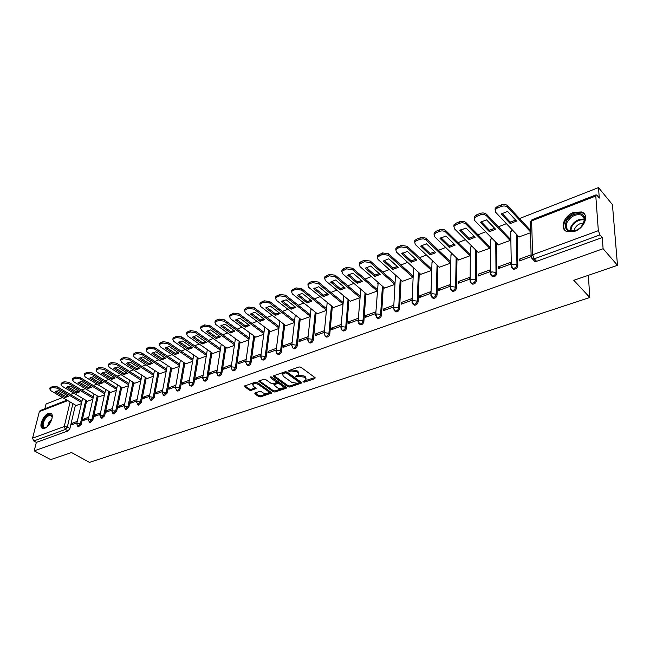 <?xml version="1.0" encoding="UTF-8"?>
<svg xmlns="http://www.w3.org/2000/svg" width="650" height="650" viewBox="0 0 650 650"><rect width="100%" height="100%" fill="white"/><g stroke="black" fill="none" stroke-linecap="round" stroke-linejoin="round"><path stroke-width="0.97" d="M303.184 381.956L304.419 382.127L314.901 378.601L315.112 377.691L300.82 367.185L299.016 366.941L288.21 370.809L289.632 371.418L290.981 370.947L296.709 371.727L297.911 372.596L298.659 374.571L295.669 376.212L295.831 376.642L298.423 376.342L304.111 377.114L305.297 377.983L306.036 379.909L303.022 381.542L303.184 381.956M304.029 381.087L314.901 377.536M289.161 370.37L291.111 369.842L290.981 370.947M296.644 375.765L298.545 375.245L298.423 376.342M574.819 231.286C584.74 227.996 589.501 214.476 581.701 211.957L573.722 212.339C563.899 215.711 559.203 229.06 567.019 231.619L574.819 231.286M44.728 428.196C50.196 426.497 54.966 414.164 50.529 413.278L48.417 413.457C42.981 415.196 38.236 427.416 42.664 428.358L44.728 428.196M254.938 393.047L254.816 393.908L258.83 396.646L260.536 396.882L271.871 392.925L257.221 382.338L255.474 382.102L244.132 386.181L249.324 390.162L251.054 390.39L256.1 388.521L253.411 386.238L252.72 384.613C254.109 383.386 256.002 383.354 258.399 384.516L267.881 391.089L268.548 392.665C267.158 393.884 265.281 393.916 262.901 392.779L261.324 391.698L259.602 391.463L254.938 393.047L254.816 393.908M595.798 196.032L531.602 220.903L532.634 254.768L598.333 230.669L595.798 196.032L596.115 194.846L597.066 195.39L599.292 198.079L598.504 187.606L612.43 204.612L617.5 265.322L573.812 280.296L589.794 297.489L89.513 462.394L71.451 452.522L50.692 459.639L34.198 450.856L603.102 248.722L602.266 237.551L599.991 234.902L534.243 258.83L532.407 258.903L531.416 257.725M617.5 265.322L603.102 248.722M288.015 386.815L289.762 387.059L301.169 383.216L301.364 382.322L287.032 371.979L285.244 371.735L273.796 375.716L273.642 376.626L288.015 386.815L288.137 385.734L289.884 385.97L301.153 382.168M286.171 388.261L274.999 392.015L273.268 391.787L258.611 381.152L263.77 379.21L265.525 379.446L271.408 383.573L273.154 383.809L276.746 382.436L270.384 377.504L270.205 377.073L271.724 377.041L286.333 387.384L286.171 388.261L286.276 387.343M75.449 405.08L69.94 428.439L67.348 426.977L65.447 429.447L33.751 440.976L32.565 438.165L39.358 411.613L40.194 410.564L67.007 400.156M598.504 187.606L519.529 218.538M515.645 220.066L510.802 221.959M506.431 223.673L498.493 226.777M494.65 228.288L489.986 230.116M485.664 231.806L477.994 234.812M474.191 236.299L469.698 238.062M465.433 239.736L457.998 242.645M454.236 244.116L449.914 245.814M445.697 247.463L438.506 250.283M434.777 251.737L430.609 253.37M426.441 255.003L419.477 257.733M415.789 259.179L411.775 260.748M407.656 262.364L400.912 265.005M397.256 266.435L393.396 267.946M389.317 269.547L382.785 272.106M379.169 273.52L375.44 274.983M371.418 276.559L365.081 279.037M361.506 280.442L357.914 281.848M353.933 283.408L347.791 285.813M344.248 287.202L340.787 288.551M336.854 290.095L330.899 292.427M327.389 293.8L324.058 295.108M320.158 296.636L314.389 298.894M310.911 300.259L307.694 301.519M303.851 303.022L298.252 305.216M294.808 306.564L291.704 307.783M287.901 309.27L282.466 311.399M279.053 312.731L276.071 313.909M272.301 315.38L267.028 317.444M263.648 318.768L260.772 319.898M257.043 321.36L251.932 323.359M248.584 324.675L245.806 325.764M242.117 327.202L237.153 329.152M233.838 330.452L231.156 331.5M227.508 332.93L222.69 334.815M219.399 336.099L216.824 337.114M213.208 338.528L208.528 340.364M205.27 341.64L202.784 342.615M199.209 344.012L194.667 345.792M191.433 347.059L189.036 347.994M185.494 349.383L181.082 351.114M177.889 352.365L175.573 353.267M172.063 354.64L167.781 356.322M164.612 357.565L162.378 358.434M158.909 359.799L154.749 361.424M151.604 362.659L149.451 363.504M146.014 364.845L141.968 366.429M138.856 367.648L136.784 368.461M133.38 369.793L129.447 371.337M126.36 372.548L124.361 373.327M120.989 374.652L117.171 376.147M114.108 377.341L112.182 378.097M108.843 379.405L105.129 380.859M102.091 382.054L100.238 382.777M96.931 384.077L93.324 385.483M90.309 386.669L88.522 387.368M85.248 388.651L81.737 390.024M78.756 391.194L77.033 391.869M73.783 393.136L70.371 394.477M67.413 395.639L65.756 396.289M62.538 397.548L46.044 404.007L44.842 408.761M34.198 450.856L36.343 442.374L33.751 440.976M598.333 230.669L599.991 234.902M518.952 236.933L530.457 232.773M531.107 254.824L519.447 259.106L520.747 260.455M519.447 259.106L519.488 260.918L531.009 256.701M498.517 266.793L498.534 268.58L510.559 264.184L510.526 262.381L498.517 266.793L499.834 268.109M498.323 244.79L510.169 240.492L509.99 238.802M478.116 274.276L478.116 276.055L489.832 271.765L489.824 269.977L478.116 274.276L479.448 275.567M478.205 252.452L489.751 248.259L489.596 246.586M458.226 281.58L458.193 283.343L469.625 279.159L469.641 277.387L458.226 281.58L459.566 282.848M458.575 259.927L469.836 255.84L469.706 254.174M438.823 288.706L438.766 290.452L449.922 286.374L449.954 284.619L438.823 288.706L440.172 289.941M439.424 267.223L450.409 263.234L450.304 261.576M419.884 295.652L419.811 297.391L430.69 293.41L430.755 291.663L419.884 295.652L421.241 296.871M420.729 274.341L431.454 270.449L431.356 268.808M401.399 302.437L401.31 304.159L411.929 300.276L412.011 298.545L401.399 302.437L402.764 303.631M402.472 281.296L412.945 277.485L412.872 275.86M384.646 288.08L394.867 284.367M393.713 305.256L383.354 309.059L384.727 310.229M383.354 309.059L383.248 310.773L393.616 306.979M367.226 294.718L377.219 291.086M375.846 311.821L365.731 315.534L367.112 316.68M365.731 315.534L365.609 317.224L375.733 313.519M350.212 301.194L359.889 297.676M358.321 318.248L348.514 321.848L349.895 322.977M348.514 321.848L348.376 323.537L358.191 319.938M333.572 307.531L342.956 304.119M341.185 324.537L331.687 328.023L333.076 329.127M331.687 328.023L331.533 329.696L341.039 326.219M317.306 313.723L326.398 310.424M324.447 330.688L315.242 334.059L316.639 335.148M315.242 334.059L315.071 335.717L324.285 332.345M301.405 319.776L310.213 316.582M308.084 336.692L299.162 339.966L300.568 341.031M299.162 339.966L298.984 341.608L307.905 338.341M285.846 325.699L294.377 322.603M292.086 342.558L283.441 345.735L284.846 346.783M283.441 345.735L283.246 347.368L291.899 344.199M270.619 331.5L278.891 328.494M276.437 348.303L268.06 351.382L269.474 352.406M268.06 351.382L267.857 352.999L276.234 349.936M255.718 337.171L263.738 334.262M261.137 353.925L253.012 356.907L254.426 357.914M253.012 356.907L252.793 358.507L260.918 355.534M241.134 342.721L248.909 339.909M246.163 359.418L238.29 362.31L239.704 363.301M238.29 362.31L238.054 363.902L245.936 361.018M226.858 348.156L234.398 345.426M231.506 364.796L223.876 367.599L225.29 368.574M223.876 367.599L223.632 369.184L231.27 366.389M212.875 353.478L220.179 350.838M217.157 370.061L209.763 372.775L211.185 373.742M209.763 372.775L209.511 374.351L216.913 371.646M199.176 358.694L206.261 356.135M203.109 375.221L195.942 377.853L197.364 378.796M195.942 377.853L195.674 379.413L202.857 376.789M185.754 363.805L192.627 361.327M189.361 380.266L182.406 382.817L183.828 383.752M182.406 382.817L182.13 384.369L189.093 381.826M172.607 368.81L179.27 366.405M175.882 385.214L169.138 387.692L170.568 388.602M169.138 387.692L168.862 389.228L175.606 386.758M159.713 373.717L166.173 371.386M162.679 390.057L156.146 392.462L157.568 393.356M156.146 392.462L155.854 393.989L162.394 391.592M147.079 378.527L153.343 376.269M149.744 394.81L143.406 397.134L144.828 398.019M143.406 397.134L143.106 398.653L149.451 396.329M134.688 383.248L140.766 381.054M137.069 399.457L130.918 401.716L132.34 402.586M130.918 401.716L130.609 403.219L136.768 400.969M122.541 387.871L128.432 385.751M124.638 404.024L118.674 406.209L120.096 407.071M118.674 406.209L118.357 407.704L124.329 405.519M110.622 392.405L116.334 390.358M112.45 408.501L106.665 410.621L108.087 411.466M106.665 410.621L106.348 412.1L112.133 409.988M98.93 396.858L104.471 394.867M100.498 412.888L94.892 414.944L96.314 415.773M94.892 414.944L94.559 416.414L100.173 414.359M87.449 401.229L92.828 399.295M88.774 417.186L83.338 419.185L84.76 420.006M83.338 419.185L82.997 420.648L88.441 418.657M86.694 400.774L81.282 424.312L80.364 423.792L77.626 426.181M98.15 396.394L92.844 420.111L91.918 419.583L89.131 421.988M109.826 391.926L104.626 415.829L103.699 415.293L100.856 417.714M121.721 387.368L116.634 411.466L115.708 410.914L112.808 413.351M133.859 382.72L128.879 407.014L127.961 406.453L125.003 408.907M146.226 377.983L141.375 402.48L140.449 401.911L137.434 404.373M158.836 373.149L154.115 397.849L153.197 397.264L150.109 399.742M171.706 368.217L167.123 393.12L166.197 392.535L163.053 395.021M184.836 363.188L180.391 388.294L179.465 387.701C178.88 389.545 177.929 390.463 176.621 390.447L176.256 390.203M198.234 358.053L193.936 383.378L193.018 382.769C192.424 384.637 191.457 385.564 190.109 385.548L189.727 385.279M211.9 352.812L207.764 378.349L206.846 377.731C206.253 379.624 205.27 380.567 203.889 380.543L203.482 380.258M225.859 347.457L221.886 373.214L220.967 372.588C220.374 374.514 219.375 375.456 217.953 375.432L217.531 375.123M240.11 341.981L236.316 367.973L235.398 367.339C234.804 369.281 233.781 370.24 232.326 370.207L231.871 369.874M254.662 336.399L251.046 362.619L250.136 361.969C249.543 363.943 248.495 364.91 247 364.869L246.529 364.52M269.531 330.688L266.11 357.142L265.192 356.484C264.599 358.491 263.534 359.466 261.999 359.418L261.503 359.036M284.724 324.846L281.499 351.553L280.589 350.878C279.996 352.909 278.915 353.901 277.331 353.852L276.803 353.438M300.251 318.882L297.237 345.832L296.327 345.15C295.742 347.206 294.629 348.213 293.004 348.148L292.451 347.709M316.119 312.78L313.332 339.983L312.423 339.284C311.838 341.38 310.7 342.387 309.026 342.322L308.441 341.843M332.345 306.532L329.794 334.002L328.892 333.287C328.299 335.416 327.145 336.44 325.414 336.367L324.805 335.847M348.944 300.137L346.637 327.876L345.735 327.153C345.15 329.314 343.964 330.346 342.184 330.265L341.543 329.713M365.918 293.597L363.87 321.612L362.976 320.881C362.391 323.066 361.181 324.114 359.344 324.025L358.67 323.424M383.289 286.902L381.517 315.201L380.624 314.454C380.039 316.672 378.804 317.736 376.911 317.639L376.204 316.989M401.066 280.036L399.588 308.636L398.702 307.873C398.117 310.131 396.849 311.204 394.899 311.098L394.152 310.391M419.266 273.008L418.096 301.909L417.211 301.129C416.626 303.428 415.334 304.517 413.319 304.395L412.539 303.639M437.905 265.793L437.06 295.019L436.183 294.223C435.598 296.554 434.273 297.659 432.193 297.529L431.381 296.717M456.999 258.399L456.487 287.958L455.626 287.146C455.041 289.518 453.676 290.631 451.531 290.493L450.686 289.616M476.564 250.819L476.418 280.719L475.556 279.882C474.971 282.303 473.574 283.433 471.356 283.278L472.225 284.107C474.435 284.261 475.832 283.132 476.418 280.719M496.608 243.027L496.844 273.293L495.991 272.439C495.414 274.901 493.984 276.047 491.692 275.884L492.546 276.721C494.837 276.892 496.267 275.746 496.844 273.293M517.164 235.032L517.806 265.671L516.961 264.81C516.384 267.304 514.914 268.466 512.541 268.287L511.582 267.191M589.794 297.489L588.356 275.316M77.269 421.411L71.996 423.345L71.654 424.799L76.936 422.866M76.188 405.511L81.404 403.642M71.996 423.345L73.418 424.149M78.561 426.717L81.282 424.312M90.066 422.532L92.844 420.111M101.79 418.267L104.626 415.829M113.75 413.92L116.634 411.466M125.946 409.484L128.879 407.014M138.377 404.958L141.375 402.48M151.06 400.343L154.115 397.849M163.792 395.289L164.32 395.834L167.123 393.12M177.003 390.488L177.539 391.04C178.847 391.056 179.798 390.146 180.391 388.294M190.482 385.588L191.035 386.149C192.376 386.173 193.343 385.247 193.936 383.378M204.246 380.583L204.807 381.152C206.188 381.176 207.171 380.242 207.764 378.349M218.303 375.481L218.879 376.049C220.293 376.082 221.301 375.139 221.886 373.214M232.659 370.256L233.244 370.841C234.699 370.874 235.722 369.923 236.316 367.973M247.317 364.926L247.918 365.519C249.413 365.56 250.461 364.593 251.046 362.619M262.299 359.474L262.917 360.076C264.452 360.124 265.517 359.149 266.11 357.142M277.615 353.909L278.241 354.518C279.825 354.567 280.914 353.584 281.499 351.553M293.272 348.205L293.914 348.831C295.539 348.896 296.652 347.888 297.237 345.832M309.278 342.379L309.936 343.021C311.61 343.086 312.739 342.071 313.332 339.983M325.65 336.424L326.324 337.074C328.047 337.147 329.209 336.123 329.794 334.002M342.396 330.322L343.086 330.988C344.866 331.069 346.052 330.037 346.637 327.876M359.531 324.074L360.246 324.764C362.074 324.854 363.285 323.806 363.87 321.612M377.073 317.688L377.804 318.386C379.697 318.484 380.933 317.428 381.517 315.201M395.037 311.139L395.793 311.862C397.735 311.967 399.002 310.895 399.588 308.636M413.433 304.428L414.204 305.175C416.211 305.289 417.511 304.208 418.096 301.909M432.274 297.554L433.071 298.326C435.151 298.456 436.475 297.351 437.06 295.019M451.587 290.509L452.408 291.306C454.545 291.444 455.91 290.331 456.487 287.958M512.492 268.255L513.386 269.149C515.759 269.327 517.229 268.174 517.806 265.671M36.343 442.374L68.047 430.901L69.94 428.439M602.266 237.551L536.608 261.316L534.771 261.381L533.829 260.39M306.126 379.015L305.411 376.878L305.297 377.983M298.545 375.245L304.224 376.017L305.411 376.878M298.764 373.669L298.033 371.499L297.911 372.596M291.111 369.842L296.831 370.622L298.033 371.499M273.959 375.659L288.137 385.734M299 382.785L299.13 382.159L286.544 373.092L285.301 372.921L282.571 374.359L283.351 376.334L291.956 382.501L297.586 383.264L299 382.785M299.309 382.387L299.244 381.062L299.13 382.159M282.596 374.14L282.701 373.254L284.009 372.312L286.674 371.995L299.244 381.062M286.13 387.238L275.129 390.942L274.999 392.015M259.188 380.803L273.398 390.707L275.129 390.942M276.778 382.168L276.632 380.738L271.099 376.821M277.444 387.814C279.841 388.976 281.759 388.928 283.173 387.676L282.531 386.092L279.216 383.744L277.461 383.508L273.877 384.881L277.444 387.814M283.254 386.986L282.661 385.003L282.531 386.092M273.975 384.053L277.591 382.419L279.346 382.655L282.661 385.003M268.629 392.007L268.019 390.008L267.881 391.089M252.777 384.199L252.866 383.533C254.256 382.306 256.149 382.273 258.537 383.435L268.019 390.008M244.733 385.84L249.47 389.082L251.201 389.317L255.653 387.782M255.158 392.974L258.968 395.574L260.674 395.809L271.416 392.194M516.596 221.081L507.593 211.421L501.183 213.98L510.218 223.576L516.596 221.081M530.424 231.782L507.747 207.342C506.066 205.896 503.896 205.603 501.256 206.448L497.299 208.049L495.202 209.763L495.601 212.217L519.106 237.088M515.734 220.155L510.185 222.048L502.019 213.354M495.105 209.958L495.186 208.219L497.282 206.513L501.239 204.912C503.88 204.059 506.041 204.352 507.731 205.806L507.747 207.342M530.384 230.254L507.731 205.806M510.185 222.048L510.218 223.576M495.609 229.279L486.517 219.83L480.277 222.316L489.393 231.717L495.609 229.279M510.169 240.476L486.574 215.841C484.884 214.427 482.747 214.134 480.163 214.963L476.304 216.523L474.305 218.148L474.736 220.594L498.477 244.944M494.747 228.386L489.385 230.197L481.13 221.674M474.232 218.303L474.313 216.621L476.312 214.996L480.171 213.436C482.747 212.599 484.884 212.899 486.574 214.313L486.574 215.841M510.144 238.956L486.574 214.313M489.385 230.197L489.393 231.717M475.158 237.274L465.977 228.02L459.891 230.449L469.097 239.647L475.158 237.274M489.751 248.235L465.944 224.128C464.238 222.739 462.134 222.446 459.615 223.259L455.853 224.77L453.936 226.33L454.407 228.759L478.351 252.598M474.297 236.405L469.105 238.144L460.769 229.791M453.887 226.444L453.968 224.811L455.878 223.259L459.639 221.739C462.15 220.927 464.262 221.219 465.961 222.609L465.944 224.128M489.743 246.732L465.961 222.609M469.105 238.144L469.097 239.647M583.643 223.34C581.994 226.46 579.475 228.8 576.087 230.368C567.166 232.594 563.875 229.653 566.207 221.536C570.164 212.737 584.732 210.478 584.707 218.831L583.643 223.34M580.702 227.264L583.351 223.697L584.342 219.521L583.432 216.751L581.165 215.012C575.624 213.866 570.976 216.198 567.214 222.016C565.394 226.2 566.126 229.109 569.416 230.742L576.371 230.197L578.817 228.824M574.178 230.929L574.884 228.369C577.021 224.835 579.93 223.096 583.611 223.153M584.773 214.5L582.246 212.704C575.364 211.291 569.595 214.183 564.939 221.398C563.176 225.144 563.29 228.215 565.273 230.62M46.816 426.952L45.817 427.497C41.974 428.033 41.373 425.376 44.021 419.502C47.352 414.716 49.969 413.498 51.886 415.838L52.163 417.893M52.171 417.243L50.814 415.374C48.807 415.098 46.751 416.593 44.671 419.859C42.672 423.808 42.616 426.335 44.525 427.448L46.248 427.294M51.374 413.774L51.171 413.701C48.669 413.351 46.134 415.212 43.55 419.258C41.291 423.564 41.031 426.603 42.754 428.382M455.211 245.074L445.957 236.007L440.026 238.379L449.296 247.382L455.211 245.074M469.836 255.807L445.835 232.196C444.121 230.839 442.041 230.555 439.579 231.343L435.914 232.822L434.086 234.301L434.582 236.714L458.721 260.073M454.35 244.229L449.337 245.887L440.919 237.705M434.046 234.374L434.135 232.797L435.963 231.319L439.628 229.832C442.081 229.044 444.161 229.328 445.868 230.693L445.835 232.196M469.852 254.321L445.868 230.693M449.337 245.887L449.296 247.382M435.76 252.679L426.441 243.799L420.648 246.106L429.991 254.93L435.76 252.679M450.409 263.201L425.921 239.818L423.394 238.851L420.046 239.224L416.471 240.662L414.724 242.084L415.252 244.473L439.571 267.361M434.899 251.859L430.04 253.443L421.558 245.416M414.7 242.117L414.789 240.589L416.536 239.176L421.476 237.364L425.636 238.087L426.278 238.574L426.221 240.069M450.442 261.714L426.278 238.574M430.04 253.443L429.991 254.93M416.78 260.098L407.396 251.396L401.749 253.646L411.149 262.291L416.78 260.098M431.454 270.408L407.095 247.748L401.001 246.911L397.507 248.316L395.834 249.673L396.394 252.037L420.867 274.471M415.919 259.301L411.214 260.821L402.667 252.947M395.915 248.194L395.834 249.673L395.915 248.194L401.074 245.424L407.168 246.261L407.095 247.748M431.503 268.938L407.168 246.261M411.214 260.821L411.149 262.291M398.255 267.337L388.814 258.806L383.305 261.007L392.762 269.482L398.255 267.337M412.945 277.444L388.432 255.239L382.411 254.41L377.398 257.075L377.991 259.423L402.618 281.418M397.402 266.565L392.844 268.019L384.239 260.293M377.423 257.043L377.496 255.604L382.509 252.939L388.521 253.76L388.432 255.239M413.01 275.99L388.521 253.76M392.844 268.019L392.762 269.482M380.169 274.406L370.679 266.045L365.292 268.19L374.806 276.502L380.169 274.406M394.875 284.326L370.224 262.543L364.268 261.731L359.409 264.306L360.027 266.638L384.784 288.202M379.316 273.65L374.904 275.048L366.243 267.467M359.45 264.241L359.523 262.852L361.059 261.609L364.382 260.268L370.329 261.081L370.224 262.543M394.956 282.872L370.329 261.081M374.904 275.048L374.806 276.502M362.513 281.304L352.966 273.106L347.717 275.202L357.273 283.351L362.513 281.304M377.219 291.037L352.446 269.677L346.564 268.873L341.843 271.367L342.493 273.674L367.364 294.832M361.66 280.572L357.386 281.913L348.676 274.471M341.9 271.269L341.973 269.921L343.444 268.734L346.686 267.426L352.568 268.231L352.446 269.677M377.317 289.599L352.568 268.231M357.386 281.913L357.273 283.351M345.256 288.048L335.676 280.004L330.541 282.051L340.137 290.046L345.256 288.048M359.905 297.537L335.083 276.648L329.266 275.852L324.683 278.265L325.366 280.548L350.342 301.308M344.419 287.341L340.267 288.616L331.516 281.312M324.756 278.143L324.829 276.827L329.412 274.414L335.221 275.21L335.083 276.648M360.011 296.116L335.221 275.21M340.267 288.616L340.137 290.046M328.404 294.637L318.784 286.739L313.771 288.746L323.399 296.587L328.404 294.637M342.973 303.899L318.126 283.457L312.382 282.669L309.278 283.92L307.921 285.009L308.628 287.267L333.71 307.637M327.559 293.946L323.546 295.173L314.746 287.991M308.011 284.854L308.084 283.579L309.441 282.49L312.528 281.239L318.273 282.027L318.126 283.457M343.094 302.477L318.273 282.027M323.546 295.173L323.399 296.587M311.935 301.072L302.274 293.329L297.375 295.279L307.044 302.981L311.935 301.072M326.43 310.115L301.559 290.103L295.872 289.331L292.849 290.55L291.549 291.59L292.281 293.832L317.444 313.828M311.09 300.406L307.198 301.576L298.366 294.523M291.655 291.419L291.712 290.176L296.043 287.909L301.722 288.681L301.559 290.103M326.56 308.709L301.722 288.681M307.198 301.576L307.044 302.981M295.831 307.369L286.138 299.764L281.352 301.673L291.046 309.238L295.831 307.369M310.253 316.192L285.366 296.603L279.744 295.839L276.786 297.034L275.535 298.025L276.291 300.243L301.535 319.881M294.994 306.711L291.208 307.84L282.344 300.909M275.657 297.838L275.714 296.627L279.923 294.426L285.545 295.197L285.366 296.603M310.399 314.803L285.545 295.197M291.208 307.84L291.046 309.238M280.077 313.519L270.368 306.053L265.688 307.921L275.405 315.348L280.077 313.519M294.434 322.148L269.539 302.957L263.981 302.201L261.089 303.363L259.886 304.322L260.666 306.516L285.976 325.804M279.248 312.886L275.584 313.966L266.687 307.158M260.024 304.111L260.073 302.933L264.168 300.804L269.726 301.559L269.539 302.957M294.588 320.767L269.726 301.559M275.584 313.966L275.405 315.348M264.68 319.54L254.946 312.211L250.364 314.039L260.106 321.327L264.68 319.54M278.956 327.974L254.061 309.173L248.568 308.417L245.732 309.562L244.579 310.481L245.383 312.65L270.749 331.598M263.851 318.923L260.293 319.954L251.371 313.259M244.733 310.253L244.782 309.099L245.936 308.173L248.763 307.036L254.256 307.783L254.061 309.173M279.126 326.601L254.256 307.783M260.293 319.954L260.106 321.327M249.608 325.431L239.858 318.224L235.373 320.011L245.139 327.178L249.608 325.431M263.819 333.678L238.924 315.242L233.488 314.502L230.717 315.624L229.604 316.501L230.433 318.654L255.848 337.269M248.787 324.821L245.334 325.812L236.389 319.239M229.775 316.257L229.816 315.128L233.699 313.129L239.127 313.869L238.924 315.242M263.998 332.312L239.127 313.869M245.334 325.812L245.139 327.178M234.869 331.191L225.095 324.114L220.707 325.861L230.49 332.906L234.869 331.191M248.999 339.267L224.12 321.189L218.733 320.458L216.028 321.547L214.955 322.4L215.808 324.521L241.264 342.818M234.049 330.598L230.693 331.549L221.731 325.081M215.142 322.14L215.182 321.035L216.247 320.182L218.953 319.093L224.331 319.824L224.12 321.189M249.194 337.911L224.331 319.824M230.693 331.549L230.49 332.906M220.431 336.838L210.649 329.875L206.359 331.589L216.149 338.512L220.431 336.838M234.496 344.736L209.625 327.007L204.303 326.284L201.654 327.348L200.623 328.169L201.5 330.265L226.988 348.246M219.619 336.253L216.361 337.163L207.382 330.801M200.817 327.892L200.85 326.812L204.531 324.927L209.852 325.65L209.625 327.007M234.699 343.395L209.852 325.65M216.361 337.163L216.149 338.512M206.31 342.355L196.511 335.522L192.311 337.196L202.109 343.996L206.31 342.355M220.301 350.098L195.439 332.694L190.174 331.979L187.582 333.027L186.591 333.816L187.484 335.896L213.005 353.567M205.498 341.794L202.337 342.664L193.343 336.408M186.802 333.523L186.826 332.467L190.409 330.631L195.674 331.346L195.439 332.694M220.504 348.757L195.674 331.346M202.337 342.664L202.109 343.996M192.473 347.766L182.666 341.039L178.555 342.68L188.362 349.375L192.473 347.766M206.391 355.347L181.561 338.268L176.345 337.561L173.802 338.585L172.851 339.341L173.769 341.396L199.306 358.784M191.661 347.214L188.589 348.043L179.587 341.892M173.079 339.048L173.095 338.008L176.589 336.229L181.797 336.936L181.561 338.268M206.611 354.023L181.797 336.936M188.589 348.043L188.362 349.375M178.921 353.064L169.114 346.45L165.084 348.059L174.891 354.632L178.921 353.064M192.766 360.49L167.96 343.728L162.801 343.029L160.314 344.029L159.388 344.76L160.331 346.791L185.884 363.886M178.116 352.519L175.134 353.316L166.124 347.262M159.526 344.069L160.574 342.704L163.061 341.697L168.212 342.396L167.96 343.728M192.993 359.174L168.212 342.396M175.134 353.316L174.891 354.632M165.644 358.248L155.838 351.748L151.889 353.324L161.696 359.791L165.644 358.248M179.424 365.536L154.643 349.074L149.541 348.384L147.103 349.367L146.209 350.066L147.168 352.072L172.729 368.891M164.848 357.719L161.947 358.483L152.929 352.519M146.356 349.351L147.371 348.043L149.801 347.059L154.903 347.75L154.643 349.074M179.66 364.227L154.903 347.75M161.947 358.483L161.696 359.791M152.636 363.334L142.829 356.939L138.962 358.475L148.769 364.845L152.636 363.334M166.343 370.476L141.602 354.307L136.549 353.624L134.16 354.583L133.299 355.257L134.282 357.248L159.843 373.799M151.84 362.814L149.029 363.545L140.002 357.679M133.453 354.526L134.428 353.275L136.817 352.316L141.871 352.999L141.602 354.307M166.587 369.184L141.871 352.999M149.029 363.545L148.769 364.845M139.888 368.314L130.081 362.017L126.287 363.529L136.102 369.801L139.888 368.314M153.53 375.326L128.822 359.442L123.817 358.759L121.477 359.702L120.648 360.352L121.647 362.318L147.201 378.609M139.1 367.811L136.362 368.509L127.335 362.733M120.811 359.604L121.753 358.402L124.093 357.459L129.098 358.134L128.822 359.442M153.774 374.034L129.098 358.134M136.362 368.509L136.102 369.801M127.392 373.197L117.585 367.006L113.872 368.485L123.679 374.652L127.392 373.197M140.961 380.079L116.293 364.463L111.337 363.797L109.046 364.723L108.241 365.349L109.257 367.291L134.81 383.321M126.604 372.702L123.947 373.368L114.92 367.689M108.42 364.577L109.33 363.431L111.621 362.505L116.577 363.171L116.293 364.463M141.221 378.804L116.577 363.171M123.947 373.368L123.679 374.652M115.147 377.991L105.341 371.889L101.692 373.344L111.499 379.413L115.147 377.991M128.643 384.743L104.016 369.395L99.109 368.729L96.858 369.639L96.086 370.24L97.118 372.166L122.663 387.944M114.359 377.504L111.776 378.137L102.749 372.539M96.265 369.452L97.151 368.355L99.401 367.445L104.301 368.111L104.016 369.395M128.903 383.476L104.301 368.111M111.776 378.137L111.499 379.413M103.131 382.688L93.332 376.683L89.757 378.105L99.556 384.085L103.131 382.688M116.553 389.317L91.975 374.229L87.116 373.571L84.914 374.457L84.167 375.042L85.215 376.943L110.744 392.478M102.351 382.208L99.84 382.817L90.813 377.301M84.354 374.238L85.215 373.189L87.417 372.296L92.276 372.954L91.975 374.229M116.821 388.058L92.276 372.954M99.84 382.817L99.556 384.085M91.349 387.286L81.559 381.379L78.049 382.777L87.839 388.659L91.349 387.286M104.699 393.803L80.178 378.966L75.359 378.316L73.198 379.186L72.475 379.746L73.539 381.623L99.044 396.931M90.569 386.823L88.132 387.408L79.113 381.973M72.67 378.926L75.66 377.049L80.478 377.699L80.178 378.966M104.975 392.551L80.478 377.699M88.132 387.408L87.839 388.659M79.788 391.812L70.005 385.986L66.568 387.359L76.343 393.152L79.788 391.812M93.072 398.206L68.599 383.614L63.83 382.964L61.709 383.825L61.011 384.361L62.091 386.222L87.571 401.302M79.007 391.349L76.643 391.909L67.632 386.555M61.214 383.533L64.139 381.713L68.9 382.354L68.599 383.614M93.356 396.963L68.9 382.354M76.643 391.909L76.343 393.152M68.445 396.24L58.671 390.504L55.299 391.852L65.065 397.564L68.445 396.24M81.664 402.529L57.241 388.172L52.52 387.53L50.44 388.375L49.758 388.895L50.854 390.731L76.31 405.584M67.673 395.785L65.366 396.321L56.363 391.048M49.977 388.05L52.829 386.287L57.549 386.921L57.241 388.172M81.949 401.294L57.549 386.921M65.366 396.321L65.065 397.564M304.533 381.03L304.419 382.127M289.754 370.313L289.632 371.418M297.196 375.708L297.074 376.805M72.897 403.593L67.348 426.977L64.228 426.554L70.111 401.968M67.771 400.603L39.358 411.613M32.565 438.165L64.228 426.554L65.447 429.447L68.047 430.901M85.792 400.246L80.364 423.792L76.733 423.719L77.87 426.319L78.788 426.847M97.24 395.85L91.918 419.583L88.246 419.518L89.383 422.134L90.309 422.671M108.916 391.373L103.699 415.293L99.978 415.236L101.124 417.877L102.05 418.413M120.819 386.807L115.708 410.914L111.946 410.873L113.092 413.53L114.018 414.074M132.949 382.151L127.961 406.453L124.694 406.014L124.142 406.421L125.296 409.094L126.222 409.646M145.316 377.406L140.449 401.911L137.158 401.464L136.581 401.887L137.743 404.568L138.669 405.137M157.934 372.564L153.197 397.264L149.866 396.817L149.273 397.256L150.442 399.961L151.369 400.53M170.804 367.624L166.197 392.535L162.833 392.08L162.224 392.527L163.394 395.249L164.32 395.834M183.926 362.586L179.465 387.701L176.069 387.238L175.435 387.709L176.621 390.447L177.539 391.04M197.324 357.435L193.018 382.769L189.581 382.306L188.923 382.793L190.109 385.548L191.035 386.149M210.998 352.178L206.846 377.731L203.377 377.26L202.694 377.772L203.889 380.543L204.807 381.152M224.957 346.816L220.967 372.588L217.466 372.117L216.751 372.637L217.953 375.432L218.879 376.049M239.208 341.339L235.398 367.339L231.855 366.86L231.116 367.404L232.326 370.207L233.244 370.841M253.768 335.741L250.136 361.969L246.553 361.481L245.789 362.05L247 364.869L247.918 365.519M268.637 330.013L265.192 356.484L261.576 355.997L260.78 356.582L261.999 359.418L262.917 360.076M283.831 324.163L280.589 350.878L276.933 350.382L276.104 351L277.331 353.852L278.241 354.518M299.358 318.183L296.327 345.15L292.63 344.646L291.769 345.288L293.004 348.148L293.914 348.831M315.226 312.065L312.423 339.284L308.685 338.78L307.791 339.446L309.026 342.322L309.936 343.021M331.459 305.809L328.892 333.287L325.106 332.776L324.179 333.474L325.414 336.367L326.324 337.074M348.059 299.406L345.735 327.153L341.916 326.633L340.941 327.364L342.184 330.265L343.086 330.988M365.04 292.849L362.976 320.881L359.109 320.352L358.101 321.108L360.246 324.764M382.411 286.138L380.624 314.454L376.716 313.918L375.659 314.706L377.804 318.386M400.197 279.256L398.702 307.873L394.745 307.328L393.64 308.157L395.793 311.862M418.405 272.212L417.211 301.129L413.205 300.584L412.059 301.446L414.204 305.175M437.052 264.989L436.183 294.223L432.128 293.67L430.934 294.572L433.071 298.326M456.146 257.579L455.626 287.146L451.514 286.585L450.271 287.527L452.408 291.306M475.719 249.974L475.556 279.882L471.396 279.313L470.096 280.304L471.356 283.278L470.47 282.327M495.771 242.174L495.991 272.439L491.782 271.871L490.417 272.902L491.692 275.884L490.766 274.861M516.336 234.154L516.961 264.81L512.704 264.225L511.274 265.306L513.386 269.149M511.331 266.541L510.705 231.757L512.817 230.441M510.729 232.944L510.705 231.757L512.102 229.678M490.466 274.072L490.295 239.614L492.099 238.404M490.295 240.744L491.441 237.729M470.121 281.418L470.381 247.276L471.9 246.179M470.372 248.349L471.315 245.594M450.279 288.584L450.962 254.751L452.181 253.776M450.938 255.767L451.701 253.281M430.926 295.579L431.998 262.048L433.014 261.186M431.966 263.014L432.583 260.78M412.043 302.396L413.489 269.173L414.286 268.434M413.449 270.091L413.928 268.109M393.616 309.059L395.419 276.128L396.012 275.519M395.371 277.006L395.736 275.275M375.627 315.567L378.178 282.449M377.707 283.757L377.983 282.271M358.061 321.921L360.774 289.226M360.449 290.355L360.644 289.112M340.892 328.136L343.785 295.856M343.59 296.806L343.72 295.799M324.123 334.206L327.202 302.356M327.104 303.111L327.186 302.339M307.734 340.137L311.041 308.742M310.984 309.286L311.009 308.717M291.712 345.938L295.254 314.998M276.039 351.618L279.809 321.1M260.715 357.175L264.696 327.072M245.724 362.611L249.901 332.906M231.051 367.933L235.414 338.609M216.686 373.141L221.227 344.183M202.621 378.243L207.334 349.643M188.849 383.24L193.716 354.981M175.362 388.131L180.383 360.206M162.151 392.933L167.31 365.324M149.207 397.637L154.497 370.338M136.516 402.244L141.928 375.245M124.077 406.762L129.61 380.055M111.873 411.198L117.528 384.776M99.913 415.545L105.674 389.399M88.181 419.811L94.039 393.924M76.676 423.995L82.631 398.377M536.608 261.316L534.243 258.83L532.634 254.768L531.139 255.905L531.221 257.205M534.771 261.381L532.407 258.903L531.139 255.905L530.14 222.072L531.602 220.903L532.009 219.724L530.14 222.072L530.181 223.324M304.224 376.017L304.111 377.114M296.831 370.622L296.709 371.727M314.998 377.609L314.901 378.601M273.756 375.733L273.642 376.626M301.275 382.257L301.169 383.216M289.884 385.97L289.762 387.059M286.674 371.995L286.544 373.092M285.423 371.824L285.301 372.921M284.009 372.312L283.887 373.417M273.398 390.707L273.268 391.787M258.984 380.876L258.871 381.761M276.632 380.738L276.502 381.826M270.465 376.878L270.384 377.504M279.346 382.655L279.216 383.744M277.591 382.419L277.461 383.508M274.406 383.508L274.276 384.597M258.537 383.435L258.399 384.516M255.84 387.912L255.718 388.789M251.201 389.317L251.054 390.39M249.47 389.082L249.324 390.162M244.522 385.913L244.4 386.791M271.594 392.316L271.481 393.201M260.674 395.809L260.536 396.882M258.968 395.574L258.83 396.646M497.282 206.513L497.299 208.049M501.239 204.912L501.256 206.448M476.312 214.996L476.304 216.523M480.171 213.436L480.163 214.963M455.878 223.259L455.853 224.77M459.639 221.739L459.615 223.259M570.099 230.961L571.058 226.387C574.486 220.927 578.906 218.546 584.317 219.221M584.35 219.863C579.15 219.31 574.925 221.634 571.683 226.826L570.741 231.099M47.483 426.384L48.969 422.256L51.984 418.738M51.708 419.697L49.473 422.541L48.189 425.661M435.963 231.319L435.914 232.822M439.628 229.832L439.579 231.343M416.536 239.176L416.471 240.662M420.111 237.729L420.046 239.224M397.589 246.838L397.507 248.316M401.074 245.424L401.001 246.911M379.104 254.312L379.007 255.783M382.509 252.939L382.411 254.41M361.059 261.609L360.945 263.071M364.382 260.268L364.268 261.731M343.444 268.734L343.314 270.189M346.686 267.426L346.564 268.873M326.243 275.697L326.097 277.136M329.412 274.414L329.266 275.852M309.441 282.49L309.278 283.92M312.528 281.239L312.382 282.669M293.02 289.136L292.849 290.55M296.043 287.909L295.872 289.331M276.965 295.628L276.786 297.034M279.923 294.426L279.744 295.839M261.276 301.974L261.089 303.363M264.168 300.804L263.981 302.201M245.936 308.173L245.732 309.562M248.763 307.036L248.568 308.417M230.929 314.243L230.717 315.624M233.699 313.129L233.488 314.502M216.247 320.182L216.028 321.547M218.953 319.093L218.733 320.458M201.882 325.991L201.654 327.348M204.531 324.927L204.303 326.284M187.817 331.679L187.582 333.027M190.409 330.631L190.174 331.979M174.054 337.252L173.802 338.585M176.589 336.229L176.345 337.561M160.574 342.704L160.314 344.029M163.061 341.697L162.801 343.029M147.371 348.043L147.103 349.367M149.801 347.059L149.541 348.384M134.428 353.275L134.16 354.583M136.817 352.316L136.549 353.624M121.753 358.402L121.477 359.702M124.093 357.459L123.817 358.759M109.33 363.431L109.046 364.723M111.621 362.505L111.337 363.797M97.151 368.355L96.858 369.639M99.401 367.445L99.109 368.729M85.215 373.189L84.914 374.457M87.417 372.296L87.116 373.571M73.507 377.926L73.198 379.186M75.66 377.049L75.359 378.316M62.018 382.566L61.709 383.825M64.139 381.713L63.83 382.964M50.749 387.124L50.44 388.375M52.829 386.287L52.52 387.53M51.326 413.725L50.529 413.278M492.546 276.721L491.692 275.884M472.225 284.107L471.356 283.278M596.115 194.846L532.009 219.724M282.701 373.254L282.571 374.359M274.007 383.793L273.877 384.881M252.866 383.533L252.72 384.613M495.186 208.219L495.202 209.763M474.313 216.621L474.305 218.148M453.968 224.811L453.936 226.33M584.22 218.562L581.165 215.012M584.342 219.521L584.707 218.831M51.447 415.732L50.814 415.374M51.959 416.463L51.886 415.838M434.135 232.797L434.086 234.301M414.789 240.589L414.724 242.084M377.496 255.604L377.398 257.075M359.523 262.852L359.409 264.306M341.973 269.921L341.843 271.367M324.829 276.827L324.683 278.265M308.084 283.579L307.921 285.009M291.712 290.176L291.549 291.59M275.714 296.627L275.535 298.025M260.073 302.933L259.886 304.322M244.782 309.099L244.579 310.481M229.816 315.128L229.604 316.501M215.182 321.035L214.955 322.4M200.85 326.812L200.623 328.169M186.826 332.467L186.591 333.816M173.095 338.008L172.851 339.341M159.648 343.428L159.388 344.76M146.477 348.749L146.209 350.066M133.575 353.949L133.299 355.257M120.924 359.052L120.648 360.352M108.534 364.057L108.241 365.349M96.379 368.964L96.086 370.24M84.468 373.766L84.167 375.042M72.784 378.487L72.475 379.746M61.319 383.11L61.011 384.361M50.074 387.652L49.758 388.895"/></g></svg>
